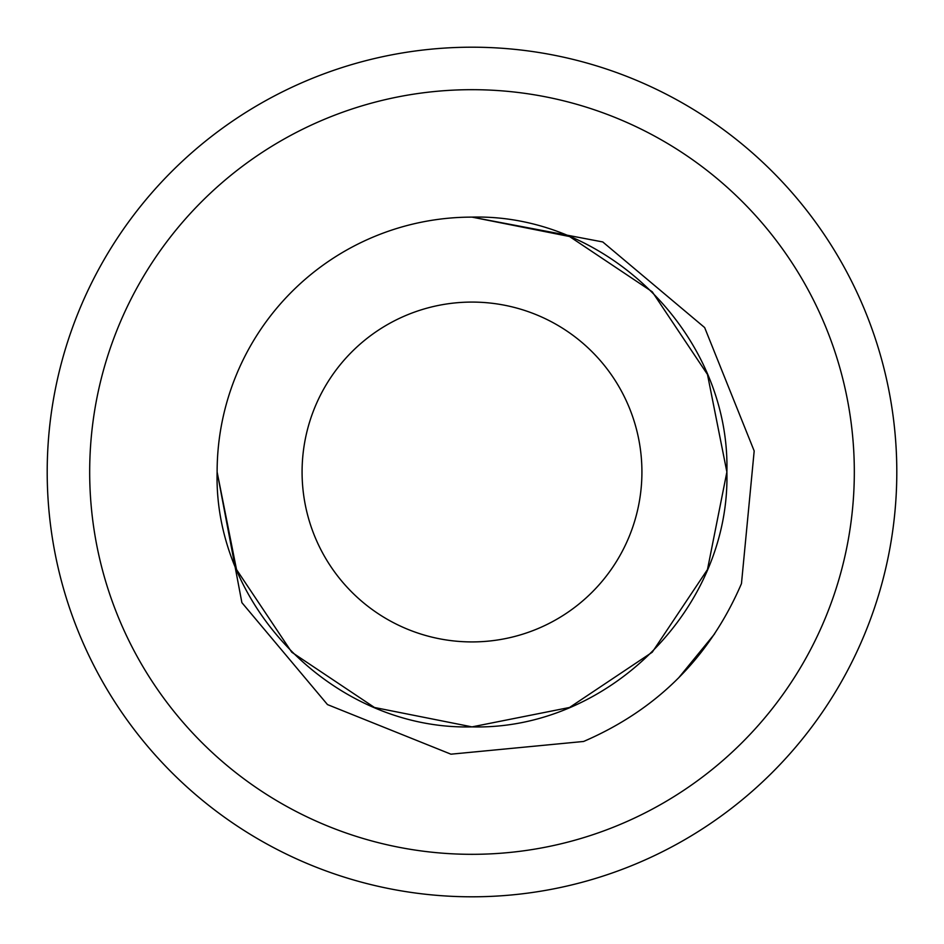 <?xml version="1.0" encoding="UTF-8"?>
<svg xmlns="http://www.w3.org/2000/svg" width="944" height="944" viewBox="0 0 944 944"><rect width="100%" height="100%" fill="white"/><g stroke="black" fill="none" stroke-linecap="round" stroke-linejoin="round"><path stroke-width="1.42" d="M302.08 472A169.92 169.92 0 0 1 472 302.08A169.92 169.92 0 0 1 641.92 472A169.92 169.92 0 0 1 472 641.92A169.92 169.92 0 0 1 302.08 472M896.8 472A424.8 424.8 0 0 1 472 896.8A424.8 424.8 0 0 1 47.2 472A424.8 424.8 0 0 1 472 47.2A424.8 424.8 0 0 1 896.8 472A424.8 424.8 0 0 0 472 47.2A424.8 424.8 0 0 0 47.2 472M472 217.12C608.113 213.556 730.444 335.887 726.88 472L707.481 569.539L652.233 652.233L569.539 707.481L472 726.88L374.461 707.481L291.767 652.233L236.519 569.539L217.12 472A254.88 254.88 0 0 1 472 217.12L602.756 241.947L704.649 327.568L754.185 450.961L741.465 583.616C709.805 657.107 657.189 709.723 583.616 741.465L450.949 754.185L327.485 704.59L241.888 602.638L217.12 472C213.556 608.113 335.887 730.444 472 726.88C608.113 730.444 730.444 608.113 726.88 472C730.444 608.113 608.113 730.444 472 726.88C335.887 730.444 213.556 608.113 217.12 472C213.556 608.113 335.887 730.444 472 726.88C608.113 730.444 730.444 608.113 726.88 472C730.444 608.113 608.113 730.444 472 726.88C335.887 730.444 213.556 608.113 217.12 472C213.556 608.113 335.887 730.444 472 726.88C608.113 730.444 730.444 608.113 726.88 472C730.444 608.113 608.113 730.444 472 726.88C335.887 730.444 213.556 608.113 217.12 472C213.556 608.113 335.887 730.444 472 726.88C608.113 730.444 730.444 608.113 726.88 472C730.444 608.113 608.113 730.444 472 726.88C335.887 730.444 213.556 608.113 217.12 472C213.556 608.113 335.887 730.444 472 726.88C608.113 730.444 730.444 608.113 726.88 472C730.444 608.113 608.113 730.444 472 726.88C335.887 730.444 213.556 608.113 217.12 472C213.556 608.113 335.887 730.444 472 726.88C608.113 730.444 730.444 608.113 726.88 472C730.444 608.113 608.113 730.444 472 726.88C335.887 730.444 213.556 608.113 217.12 472C213.556 608.113 335.887 730.444 472 726.88C608.113 730.444 730.444 608.113 726.88 472C730.444 608.113 608.113 730.444 472 726.88C335.887 730.444 213.556 608.113 217.12 472C213.556 608.113 335.887 730.444 472 726.88C608.113 730.444 730.444 608.113 726.88 472C730.444 608.113 608.113 730.444 472 726.88C335.887 730.444 213.556 608.113 217.12 472C213.556 608.113 335.887 730.444 472 726.88C608.113 730.444 730.444 608.113 726.88 472C730.444 608.113 608.113 730.444 472 726.88C335.887 730.444 213.556 608.113 217.12 472C213.556 608.113 335.887 730.444 472 726.88C608.113 730.444 730.444 608.113 726.88 472C730.444 608.113 608.113 730.444 472 726.88C335.887 730.444 213.556 608.113 217.12 472C213.556 608.113 335.887 730.444 472 726.88C608.113 730.444 730.444 608.113 726.88 472C730.444 608.113 608.113 730.444 472 726.88C335.887 730.444 213.556 608.113 217.12 472C213.556 608.113 335.887 730.444 472 726.88C608.113 730.444 730.444 608.113 726.88 472C730.444 608.113 608.113 730.444 472 726.88C335.887 730.444 213.556 608.113 217.12 472C213.556 608.113 335.887 730.444 472 726.88C608.113 730.444 730.444 608.113 726.88 472C730.444 608.113 608.113 730.444 472 726.88C335.887 730.444 213.556 608.113 217.12 472C213.556 608.113 335.887 730.444 472 726.88C608.113 730.444 730.444 608.113 726.88 472C730.444 608.113 608.113 730.444 472 726.88C335.887 730.444 213.556 608.113 217.12 472C213.556 608.113 335.887 730.444 472 726.88C608.113 730.444 730.444 608.113 726.88 472C730.444 608.113 608.113 730.444 472 726.88C335.887 730.444 213.556 608.113 217.12 472C213.556 608.113 335.887 730.444 472 726.88C608.113 730.444 730.444 608.113 726.88 472C730.444 608.113 608.113 730.444 472 726.88C335.887 730.444 213.556 608.113 217.12 472C213.556 608.113 335.887 730.444 472 726.88C608.113 730.444 730.444 608.113 726.88 472C730.444 608.113 608.113 730.444 472 726.88C335.887 730.444 213.556 608.113 217.12 472C213.556 608.113 335.887 730.444 472 726.88C608.113 730.444 730.444 608.113 726.88 472C730.444 608.113 608.113 730.444 472 726.88C335.887 730.444 213.556 608.113 217.12 472C213.556 608.113 335.887 730.444 472 726.88C608.113 730.444 730.444 608.113 726.88 472C730.444 608.113 608.113 730.444 472 726.88C335.887 730.444 213.556 608.113 217.12 472C213.556 608.113 335.887 730.444 472 726.88C608.113 730.444 730.444 608.113 726.88 472C730.444 608.113 608.113 730.444 472 726.88C335.887 730.444 213.556 608.113 217.12 472C213.556 608.113 335.887 730.444 472 726.88C608.113 730.444 730.444 608.113 726.88 472C730.444 608.113 608.113 730.444 472 726.88C335.887 730.444 213.556 608.113 217.12 472C213.556 608.113 335.887 730.444 472 726.88C608.113 730.444 730.444 608.113 726.88 472C730.444 608.113 608.113 730.444 472 726.88C335.887 730.444 213.556 608.113 217.12 472C213.556 608.113 335.887 730.444 472 726.88C608.113 730.444 730.444 608.113 726.88 472C730.444 608.113 608.113 730.444 472 726.88C335.887 730.444 213.556 608.113 217.12 472C213.556 608.113 335.887 730.444 472 726.88C608.113 730.444 730.444 608.113 726.88 472C730.444 608.113 608.113 730.444 472 726.88C335.887 730.444 213.556 608.113 217.12 472C213.556 608.113 335.887 730.444 472 726.88C608.113 730.444 730.444 608.113 726.88 472C730.444 608.113 608.113 730.444 472 726.88C335.887 730.444 213.556 608.113 217.12 472C213.556 608.113 335.887 730.444 472 726.88C608.113 730.444 730.444 608.113 726.88 472C730.444 608.113 608.113 730.444 472 726.88C335.887 730.444 213.556 608.113 217.12 472C213.556 608.113 335.887 730.444 472 726.88C608.113 730.444 730.444 608.113 726.88 472C730.444 608.113 608.113 730.444 472 726.88C335.887 730.444 213.556 608.113 217.12 472C213.556 608.113 335.887 730.444 472 726.88C608.113 730.444 730.444 608.113 726.88 472C730.444 608.113 608.113 730.444 472 726.88C335.887 730.444 213.556 608.113 217.12 472C213.556 608.113 335.887 730.444 472 726.88C608.113 730.444 730.444 608.113 726.88 472C730.444 608.113 608.113 730.444 472 726.88C335.887 730.444 213.556 608.113 217.12 472C213.556 608.113 335.887 730.444 472 726.88C608.113 730.444 730.444 608.113 726.88 472L707.481 374.461L652.233 291.767L569.539 236.519L472 217.12L569.539 236.519L652.233 291.767L707.481 374.461L726.88 472L707.481 374.461L652.233 291.767L707.481 374.461L726.88 472L707.481 374.461L652.233 291.767L707.481 374.461L726.88 472L707.481 374.461L652.233 291.767L569.539 236.519L472 217.12L569.539 236.519L652.233 291.767L707.481 374.461L726.88 472L707.481 374.461L652.233 291.767L569.539 236.519L472 217.12L569.539 236.519L652.233 291.767L707.481 374.461L726.88 472L707.481 374.461L652.233 291.767L569.539 236.519L472 217.12L569.539 236.519L652.233 291.767L707.481 374.461L726.88 472L707.481 374.461L652.233 291.767L569.539 236.519L472 217.12L569.539 236.519L652.233 291.767L707.481 374.461L726.88 472L707.481 374.461L652.233 291.767L569.539 236.519L472 217.12L569.539 236.519L652.233 291.767L707.481 374.461L726.88 472L707.481 374.461L652.233 291.767L569.539 236.519L472 217.12L569.539 236.519L652.233 291.767L707.481 374.461L726.88 472L707.481 374.461L652.233 291.767L707.481 374.461L726.88 472L707.481 374.461L652.233 291.767L707.481 374.461L726.88 472L707.481 374.461L652.233 291.767L707.481 374.461L726.88 472L707.481 374.461L652.233 291.767L707.481 374.461L726.88 472L707.481 374.461L652.233 291.767L569.539 236.519L472 217.12L569.539 236.519L652.233 291.767L707.481 374.461L726.88 472L707.481 374.461L652.233 291.767L707.481 374.461L726.88 472L707.481 374.461L652.233 291.767L707.481 374.461L726.88 472L707.481 374.461L652.233 291.767L707.481 374.461L726.88 472L707.481 374.461L652.233 291.767M678.736 677.745L714.643 633.849M854.32 472A382.32 382.32 0 0 1 472 854.32A382.32 382.32 0 0 1 89.68 472A382.32 382.32 0 0 1 472 89.68A382.32 382.32 0 0 1 854.32 472"/></g></svg>
